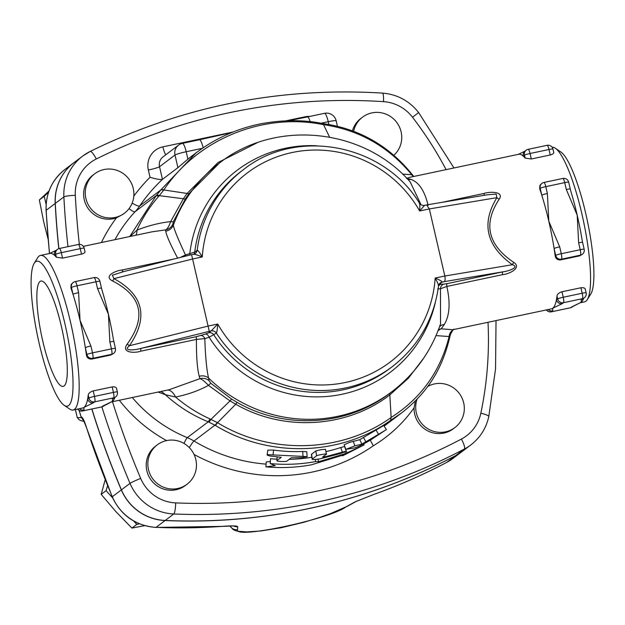 <?xml version="1.0" encoding="UTF-8"?>
<svg xmlns="http://www.w3.org/2000/svg" width="625" height="625" viewBox="0 0 625 625"><rect width="100%" height="100%" fill="white"/><g stroke="black" fill="none" stroke-linecap="round" stroke-linejoin="round"><path stroke-width="0.94" d="M61.438 326.648A53.82 10.672 78.1 0 1 63.211 386.383A53.82 10.672 78.1 0 1 41.625 335.914A53.82 10.672 78.1 0 1 40.938 281.07A53.82 10.672 78.1 0 1 61.438 326.648M166.625 440.586A24.688 24.094 -127.1 0 1 192.328 451.367A24.688 24.094 -127.1 0 1 187.039 484.242A24.688 24.094 -127.1 0 1 152.93 479.07A24.688 24.094 -127.1 0 1 157.273 444.844A24.688 24.094 -127.1 0 1 166.625 440.586M187.039 484.242L185.406 485.477A24.688 24.094 -127.1 0 1 151.297 480.305A24.688 24.094 -127.1 0 1 155.641 446.078L157.273 444.844M133.258 188.492A24.688 24.094 -127.1 0 1 124.461 213.195A24.688 24.094 -127.1 0 1 118.055 216.633A24.688 24.094 -127.1 0 1 88.328 204.891A24.688 24.094 -127.1 0 1 94.695 173.797A24.688 24.094 -127.1 0 1 133.258 188.492M123.039 214.273L116.422 217.867A24.688 24.094 -127.1 0 1 86.695 206.125A24.688 24.094 -127.1 0 1 93.062 175.031L94.695 173.797M352.422 130.805A24.688 24.094 -127.1 0 1 360.914 118.383L362.547 117.148A24.688 24.094 -127.1 0 1 396.031 121.523A24.688 24.094 -127.1 0 1 393.844 155.289M353.641 131.266A24.688 24.094 -127.1 0 1 362.547 117.148M370.258 440.188L373.32 445.781A143.195 139.75 52.9 0 0 414.078 407.797L415.344 400.898M233.07 132L162.867 146.852A19.75 19.273 52.9 0 0 148.352 170.023L150.023 177.273C156.289 179.156 160.438 179.852 162.453 179.344L159.539 166.727A9.875 9.641 -127.1 0 1 163.055 156.844L178.523 145.148A9.875 9.641 52.9 0 0 175.008 155.031A9.875 0.898 -13 0 1 186.195 151.734A9.875 1.961 -101.9 0 0 182.438 143.367A9.875 9.875 0 0 0 178.523 145.148M105.18 479.789L101.188 494.367L115.93 511.688L131.906 528.078L144.742 525.641M49.008 191L39.359 199.953L43.852 222.547L48.039 238.867M133.781 521.086L136.789 524.383L139.445 523.82M136.789 524.383L131.906 528.078M48.539 192.312L44.242 196.266L46.125 204.398M44.242 196.266L39.359 199.953M107.57 485.734L106.07 490.68L101.188 494.367M106.07 490.68L112.625 497.867M427.578 386.562A24.688 24.094 -127.1 0 1 460.109 394.594A24.688 24.094 -127.1 0 1 454.891 427.586A24.688 24.094 -127.1 0 1 416.336 412.898A24.688 24.094 -127.1 0 1 417.133 399.055M454.891 427.586L453.258 428.82A24.688 24.094 -127.1 0 1 427.336 430.664A24.688 24.094 -127.1 0 1 414.078 407.797M462.188 451.469A49.375 48.188 -127.1 0 1 462.141 451.5A49.375 48.188 -127.1 0 1 455.688 455.602L446.664 462.422A7.406 1.594 62.2 0 1 446.617 462.453L453.117 458.32A49.375 48.188 -127.1 0 1 446.664 462.422A592.547 578.273 -127.1 0 1 373.727 494.469A7.406 1.547 70.3 0 1 373.633 494.516A7.406 1.547 70.3 0 1 373.539 494.539M373.727 494.469L355.117 501.852A7.406 6.875 61.1 0 0 356.312 501.344L373.633 494.516C398.734 485.531 423.062 474.844 446.617 462.453A7.406 1.594 62.2 0 1 446.562 462.469M355.117 501.852L346.289 506.695C329.766 519.203 234.141 539.477 237.516 529.703L237.727 526.688A7.406 7.359 -175.1 0 1 233.656 526.039M237.727 526.688C237.102 525.773 232.266 525.648 223.227 526.297A7.406 1.367 85.8 0 1 223.07 526.367L233.734 525.906M223.227 526.297A592.547 578.273 -127.1 0 1 156.078 527.359A49.375 48.188 -127.1 0 1 112.312 496.734A839.438 819.227 -127.1 0 1 85.734 425.195A7.406 0.547 162.2 0 0 85.617 425.352L112.188 496.875C120.992 515.508 135.562 525.688 155.898 527.422L223.07 526.367M85.734 425.195C84.117 420.344 82.672 417.578 81.414 416.922A7.406 7.195 104.3 0 0 83.672 420.555M81.414 416.922L81.258 417.578L77.32 417.633L79.18 419.828L81.398 420.75M75.383 409.547L77.297 417.734L75.344 409.555M79.133 410.422L81.258 417.578M488.016 322.273A360.469 351.781 -127.1 0 1 480.844 413.203A39.5 38.555 -127.1 0 1 461.422 439.047A582.672 568.641 -127.1 0 1 175.68 502.898A9.875 1.68 92.4 0 1 173.781 513.977A592.547 578.273 52.9 0 0 464.367 449.039A49.375 48.188 52.9 0 0 470.82 444.945L462.227 451.438A49.375 48.188 -127.1 0 1 455.773 455.539A592.547 578.273 -127.1 0 1 165.188 520.469A49.375 48.188 -127.1 0 1 121.422 489.852A839.438 819.227 -127.1 0 1 91.914 409M58.883 248.617A839.438 819.227 -127.1 0 1 55.289 203.406A49.375 48.188 -127.1 0 1 74.078 162.57L82.672 156.078A49.375 48.188 52.9 0 0 63.883 196.906A839.438 819.227 52.9 0 0 67.977 246.664M81.078 416.828L79.172 410.438M455.688 455.602A592.547 578.273 -127.1 0 1 165.102 520.539A49.375 48.188 -127.1 0 1 121.336 489.914A839.438 819.227 -127.1 0 1 91.812 409.023M58.797 248.648A839.438 819.227 -127.1 0 1 55.203 203.469A49.375 48.188 -127.1 0 1 73.992 162.641A49.375 48.188 -127.1 0 1 74.039 162.609M158.133 392.047L165.328 394.695C178.07 406.336 192.383 415.375 208.258 421.805L215.297 425.375C268.695 458.18 340.703 456.141 390.594 420.375L401.586 412.945C430 390.734 443.367 365.656 450.344 334.734L449.117 336.547C440.391 371.383 421.062 398.359 391.133 417.469L391.141 417.484C341.828 453.016 270.484 455.195 217.555 422.711L209.992 418.938C197.508 413.281 186.031 405.969 175.555 397.016A14.812 7.875 79 0 0 167.336 390.102M383.711 425.57L390.586 420.383L391.141 417.484M267.125 454.922L267.82 450.102L273.57 450.078A165.422 161.438 52.9 0 0 302.703 451.477L306.766 451.734L307.117 456.758L302.125 457.625L291.289 457.789L286.992 461.039C286.195 461.969 275.562 461.461 276.984 460.555L281.281 457.312L269.75 455.969L267.328 455.188L267.734 454.648L307.227 456.625M270.188 463.586C285.492 465 300.656 464.328 315.688 461.578L318.633 461.711L345.602 453.531L364.125 444.891L342.594 455.805L343.883 454.828L311.391 464.82C296.359 467.578 281.195 468.25 265.891 466.836L275.258 465.727L270.188 463.586L270.523 458.719A165.422 161.438 52.9 0 0 276.992 459.188M289.195 459.375A165.422 161.438 52.9 0 0 311.844 457.258M265.891 466.836L266.227 461.961L270.336 461.492M344.273 444.711L349.578 442.375L359.773 439.664L382.828 426.031M311.562 454.172L312.297 459.023C311.852 459.797 314.562 459.703 320.422 458.734L340.656 453.484C347.297 450.969 347.875 450.531 342.375 452.18L324.586 456.945L322.57 457.109L326.438 454.188C327.867 453.383 317.406 455.07 316.594 455.773L312.148 459.242L311.406 454.391L315.859 450.922L321.508 449.57L325.422 449.375M325.992 451.609A165.422 161.438 52.9 0 0 340.766 447.523L344.555 446.5L346.297 451.109L342.375 452.18L340.766 447.523M324.484 113.32A9.875 1.961 78.1 0 1 328.25 121.688A9.875 0.898 -13 0 1 336.156 120.766A9.875 9.875 0 0 0 324.484 113.32L307.445 116.93A9.875 1.961 78.1 0 1 310.211 121.664M203.156 147.789A9.875 1.961 -101.9 0 0 199.477 139.766L182.438 143.367M163.648 190.18A14.812 3.266 -145.9 0 0 160.68 190.102L196.117 152.812L192.344 155.664A165.422 161.438 52.9 0 0 187.906 159.141L177.922 167.656L162.453 179.344A165.422 161.438 -127.1 0 0 139.719 205.938L160.68 190.102L156.578 195.32A14.812 3.219 42.3 0 1 159.273 195.648L163.82 189.945C197.516 139.133 263.18 112.328 323.547 124.672C359.07 129.898 388.477 146.578 411.758 174.727A9.578 8.594 -71.1 0 0 413.336 176.562M342.43 455.406L342.594 455.805M363.586 443.938L364.125 444.891M346.297 451.125L346.891 452.555M344.914 451.867L345.602 453.531M318.039 459.141L318.633 461.711M315.25 459.469L315.688 461.578M385.578 430.133L361.922 444.102L354.969 445.812L345.867 449.367L354.469 447.93C358.891 446.422 364.258 443.773 370.57 439.992L386.383 429.555L383.633 425.453M344.07 444.68L345.867 449.367M277.109 456.93L276.914 460.664L277.18 456.938M326.438 454.188L325.492 449.266M579.477 255.898L580.461 255.156A4.938 4.82 52.9 0 0 582.336 254.305L579.742 255.836L560.539 259.906C557.516 260.109 555.719 258.727 555.156 255.766A79.008 15.672 -101.9 0 0 554.094 248.508L555.68 255.375A4.938 0.445 -13 0 1 561.273 253.719A4.938 0.977 78.1 0 1 561.523 259.164L580.461 255.156A4.938 0.977 -101.9 0 0 580.219 249.711L561.273 253.719L559.688 246.859A4.938 0.445 167 0 0 554.094 248.508A79.008 15.672 -101.9 0 0 548.797 221.18A79.008 15.672 -101.9 0 0 541.781 195.156A4.938 0.445 -13 0 1 547.375 193.5L545.789 186.641A4.938 0.445 167 0 0 540.195 188.289L541.781 195.156A79.008 15.672 -101.9 0 0 539.664 188.688L539.914 185.32L541.953 183.352A4.938 4.82 52.9 0 0 540.195 188.289L539.664 188.688M559.688 246.859L548.797 221.18L547.375 193.5M570.266 189.031L568.68 182.172A4.938 0.445 167 0 0 564.727 182.633A4.938 0.977 -101.9 0 0 562.844 178.453L543.906 182.461A4.938 4.938 0 0 0 541.953 183.352A4.938 4.82 52.9 0 1 543.82 182.5A4.938 0.977 78.1 0 1 543.906 182.461A4.938 0.977 78.1 0 1 545.789 186.641L564.727 182.633L566.312 189.5A4.938 0.445 -13 0 1 570.266 189.031L571.008 191.812A79.008 15.672 78.1 0 1 577.203 215.172A79.008 15.672 78.1 0 1 582.062 239.742L582.586 242.391A4.938 0.445 167 0 0 578.633 242.852L580.219 249.711A4.938 0.445 -13 0 1 584.164 249.25L582.586 242.391M553.555 152.078C554.219 153.164 553.117 154.133 550.266 154.977L531.328 158.984L525.148 158.086A79.008 15.672 -101.9 0 0 523.234 156.086L524.469 155.156A4.938 4.82 -127.1 0 1 526.227 150.211L525 151.141A4.938 4.82 52.9 0 0 523.234 156.086A79.008 15.672 -101.9 0 0 518.695 154.273L409.93 177.281M452.797 329.727L551.398 308.867A79.008 15.672 -101.9 0 0 552.742 308.234A79.008 15.672 -101.9 0 0 556.422 299.828A4.938 4.82 52.9 0 0 562.266 303.617L563.5 302.688A4.938 4.82 -127.1 0 1 557.656 298.898L556.422 299.828A79.008 15.672 -101.9 0 0 556.977 295.961C557.328 294.117 558.992 292.719 561.984 291.766L580.922 287.758C583.898 287.453 585.383 288.18 585.391 289.953M570.227 307.812A4.938 0.977 -101.9 0 0 570.32 307.812A4.938 0.977 -101.9 0 0 570.406 307.773L551.461 311.781L552.695 310.852A4.938 4.82 -127.1 0 1 548.25 309.531M581.203 299.609A4.938 4.82 52.9 0 0 583.07 298.758A4.938 4.82 52.9 0 0 583.078 298.758L584.305 297.828A4.938 4.82 -127.1 0 1 582.438 298.68A4.938 0.977 -101.9 0 0 582.188 293.242L563.25 297.25A4.938 0.977 78.1 0 1 563.5 302.688L582.438 298.68L581.203 299.609L581.156 302.227A79.008 15.672 78.1 0 1 580.438 302.656A79.008 15.672 78.1 0 1 580.344 302.695M583.648 298.328A79.008 15.672 78.1 0 1 581.156 302.227L570.406 307.773A4.938 4.82 52.9 0 0 572.273 306.922L573.508 305.992A4.938 4.82 -127.1 0 1 573.508 305.992L573.508 305.992A4.938 4.82 -127.1 0 1 571.633 306.844M113.812 341.539A4.938 0.445 167 0 0 109.867 342L111.445 348.867A4.938 0.445 -13 0 1 115.398 348.406L113.297 338.898A79.008 15.672 78.1 0 0 108.438 314.32L109.867 342M110.711 355.047L111.695 354.305A4.938 4.82 52.9 0 0 113.563 353.453L110.711 355.047L91.773 359.055C88.75 359.258 86.953 357.883 86.391 354.922A79.008 15.672 -101.9 0 0 85.328 347.656L86.914 354.523A4.938 0.445 -13 0 1 92.508 352.867A4.938 0.977 78.1 0 1 92.758 358.312L111.695 354.305A4.938 0.977 -101.9 0 0 111.445 348.867L92.508 352.867L90.922 346.008A4.938 0.445 167 0 0 85.328 347.656A79.008 15.672 -101.9 0 0 80.031 320.328A79.008 15.672 -101.9 0 0 73.008 294.305A4.938 0.445 -13 0 1 78.602 292.648L77.023 285.789A4.938 0.445 167 0 0 71.43 287.438L73.008 294.305A79.008 15.672 -101.9 0 0 70.898 287.836L71.148 284.469L73.188 282.5A4.938 4.82 52.9 0 0 71.43 287.438L70.898 287.836M90.922 346.008L80.031 320.328L78.602 292.648M97.547 288.648A4.938 0.445 -13 0 1 101.5 288.188A4.938 0.445 -13 0 1 101.5 288.195L99.914 281.32A4.938 0.445 167 0 0 95.961 281.781L97.547 288.648L108.438 314.32A79.008 15.672 78.1 0 0 102.242 290.961L101.5 288.188M104.742 405.133A4.938 4.82 -127.1 0 1 104.742 405.141A4.938 4.82 -127.1 0 1 104.734 405.141A4.938 4.82 -127.1 0 1 102.867 405.992L101.641 406.922A4.938 4.82 52.9 0 0 103.508 406.07L111.672 401.805A79.008 15.672 78.1 0 1 111.578 401.844M101.461 406.961A4.938 0.977 -101.9 0 0 101.555 406.961A4.938 0.977 -101.9 0 0 101.641 406.922L82.695 410.93L83.93 410A4.938 4.82 -127.1 0 1 79.477 408.68M83.93 410L83.977 407.383A79.008 15.672 -101.9 0 0 87.656 398.977A4.938 4.82 52.9 0 0 93.5 402.766L94.727 401.836A4.938 4.82 -127.1 0 1 88.891 398.047L87.656 398.977A79.008 15.672 -101.9 0 0 88.211 395.109C88.555 393.266 90.227 391.867 93.219 390.914L112.156 386.914C115.125 386.602 116.617 387.328 116.617 389.102M64.172 405.305A74.07 14.688 78.1 0 1 37.703 336.766A74.07 14.688 78.1 0 1 34.156 263.375A74.07 14.688 78.1 0 1 35.484 261.852A74.07 14.688 78.1 0 1 67.273 334.711A74.07 14.688 78.1 0 1 64.172 405.305L69.719 409.078A79.008 15.672 -101.9 0 0 72.828 410.07A79.008 15.672 -101.9 0 0 73.156 410.023L82.625 408.016A79.008 15.672 -101.9 0 0 83.977 407.383L93.5 402.766M112.437 398.758A4.938 4.82 52.9 0 0 114.305 397.914A4.938 4.82 52.9 0 0 114.312 397.906L115.539 396.977A4.938 4.82 -127.1 0 1 113.672 397.828L112.437 398.758L112.391 401.375A79.008 15.672 78.1 0 1 111.672 401.805M114.883 397.477A79.008 15.672 78.1 0 1 112.391 401.375L102.867 405.992M84.789 251.227C85.445 252.312 84.352 253.281 81.5 254.125L62.562 258.133L56.383 257.242A79.008 15.672 -101.9 0 0 54.469 255.234L55.703 254.305A4.938 4.82 -127.1 0 1 57.461 249.359L56.227 250.289A4.938 4.82 52.9 0 0 54.469 255.234A79.008 15.672 -101.9 0 0 49.93 253.422L40.461 255.43A79.008 15.672 -101.9 0 0 39.109 256.062A79.008 15.672 -101.9 0 0 37.695 257.688L34.156 263.375M438.562 285.672A4.938 4.82 -127.1 0 1 442.203 282.062C441.969 281.266 439.617 279.93 435.156 278.055C437.531 282.281 438.641 284.977 438.484 286.133M438.555 286.031A4.938 4.297 86.2 0 1 440.883 284.273L439.719 283.938L442.203 282.062L444.125 281.656C445.156 280.852 445.391 278.969 444.828 276.016L435.156 278.055A118.508 115.656 -127.1 0 1 345.258 382.508A118.508 115.656 -127.1 0 1 217.75 324.039L211.203 330.922L208.719 332.789L205.398 334.086L196.641 336.609L141.094 348.359C135.172 350.195 122.188 351.367 129.469 345.719C148.719 317.266 143.562 294.906 113.977 278.641A4.938 1.016 -62.8 0 1 112.625 280.992C141.797 296.016 146.656 317.062 127.203 344.125A4.938 0.43 -144.4 0 1 129.469 345.719L208.078 326.086L209.273 331.328L211.203 330.922A4.938 4.82 52.9 0 1 216.367 333.109C216.969 331.859 217.43 328.836 217.75 324.039L208.078 326.086L192.594 259.008L202.266 256.961C199.867 252.75 198.188 250.492 197.219 250.188L194.742 252.055L185.5 254.961C178.406 239.891 174.336 229.992 173.305 225.266A9.875 9.617 -8.3 0 1 165.719 231.164C166.453 235.539 170.445 244.563 177.695 258.242M437.695 288.938L440.461 288.758A4.938 4.477 88.3 0 1 443.828 284.133L440.883 284.273M127.203 344.125C120.711 352.938 134.859 353.336 140.883 351.164L196.43 339.414C196.305 356.492 197.234 368.797 199.227 376.305A9.875 9.047 164.3 0 1 208.57 378.016A143.195 139.75 -127.1 0 0 391.977 391.625C415 373.977 431.187 351.391 440.539 323.875L440.461 288.758L446.828 286.453A4.938 0.977 78.1 0 1 447.031 283.648L443.828 284.133M452.734 329.734L441.25 328.82L444.336 324.422C449.664 315.461 450.492 302.797 446.828 286.453L502.516 274.672A4.938 0.977 78.1 0 1 502.719 271.867L447.031 283.648M502.516 274.672C508.734 274.266 522.242 267.992 513.758 262.367A4.938 1.812 -55.7 0 0 512.383 264.727C520.148 267.188 508.344 271.273 502.719 271.867L444.125 281.656M513.758 262.367C487.82 244.898 482.961 223.852 499.188 199.227A4.938 2.391 33.1 0 1 496.898 197.648C481.078 223.516 486.242 245.875 512.383 264.727L444.828 276.016L429.344 208.93L496.898 197.648L496.148 194.07L487.359 194.781L426.633 204.922L429.344 208.93L419.664 210.977L424.555 205.367C421.992 205.531 420.312 204.828 419.508 203.258C383.594 143.82 296.414 127.133 243.43 169.664A123.445 120.477 52.9 0 0 197.219 250.188A4.938 4.82 52.9 0 1 195.305 253.453L193.5 254.258C194.859 254.203 197.781 255.109 202.266 256.961A118.508 115.656 -127.1 0 1 292.164 152.516A118.508 115.656 -127.1 0 1 419.664 210.977C419.969 206.195 419.859 203.609 419.336 203.203M499.188 199.227C504.531 191.281 489.594 191.477 483.773 193.5A4.938 0.977 -101.9 0 0 484.773 195.219M152.078 231.82L165.539 229.891A9.875 9.758 -24.9 0 0 172.883 224.023L173.305 225.266A143.195 139.75 -127.1 0 1 219.32 163.133C275.195 118.938 363.344 127.984 410.195 181.953L421.039 204.75M428.086 205.281C424.656 190.852 418.914 182.203 410.844 179.336L406.531 178.445M407.984 179.578A9.578 8.531 108.4 0 0 410.844 179.336M406.773 178.312L409.891 177.289M552.117 147.219A79.008 15.672 78.1 0 1 555.281 148.211A79.008 15.672 78.1 0 1 583.523 221.32A79.008 15.672 78.1 0 1 587.305 299.602A79.008 15.672 78.1 0 1 584.539 301.859L580.117 302.789M444.336 324.422A9.578 7.984 31.6 0 0 439.547 326.742M199.227 376.305L199.891 378.68A9.875 9.336 172.5 0 1 209.031 380.617L208.57 378.016C206.672 370 205.422 356.859 204.805 338.594L209.141 337.281L216.367 333.109A123.445 120.477 52.9 0 0 392.273 366.648L389.797 368.523A123.445 120.477 -127.1 0 1 213.891 334.984A4.938 4.82 52.9 0 0 208.719 332.789M140.883 351.164A4.938 0.977 78.1 0 1 141.094 348.359L209.273 331.328M121.414 272.164L191.57 254.641L192.594 259.008L113.977 278.641L112.336 275.203L123.391 271.695M123.188 271.727A4.938 0.977 78.1 0 1 122.141 269.992C115.75 270.547 103 276.211 112.625 280.992M200.805 335.523A4.938 3.32 72.3 0 1 204.805 338.594L196.43 339.414A4.938 0.977 78.1 0 1 196.641 336.609M185.414 256.18A4.938 3.32 72.3 0 0 185.5 254.961L180.344 257.445M435.242 302.859A126.742 123.688 52.9 0 1 335.234 395.492A126.742 123.688 52.9 0 1 209.141 337.281A4.938 3.016 73 0 0 205.398 334.086M189.711 255.109A4.938 3.016 73 0 0 189.812 253.57A126.742 123.688 52.9 0 1 316.531 145.75M73.156 410.023A79.008 15.672 -101.9 0 0 72.141 329.484A79.008 15.672 -101.9 0 0 40.461 255.43M160.695 391.508A14.812 13.227 106.4 0 1 165.328 394.695L175.555 397.016C187.578 394.633 198.555 390.75 208.469 385.375C204.688 381.406 201.828 379.18 199.891 378.68L169.148 389.719L111.352 401.945M172.883 224.023L173.469 221.516A9.875 2.023 22.4 0 1 170.664 221.602C168.922 226.516 167.219 229.273 165.539 229.891L165.719 231.164M423.672 358.172L408.328 378.281L389.68 395.008C346.781 428.125 283.531 431.836 235.75 404.219L230.023 400.914L208.469 385.375A9.875 0.562 132.4 0 1 210.812 383.258L209.031 380.617M391.977 391.625L389.734 393.32C347.234 426.164 284.547 429.812 237.219 402.438L231.688 399.148L210.812 383.258M135.922 235.234A14.812 7.664 68.5 0 0 137.016 230.086L130.117 236.469M257.016 142.852L217.945 162.57L187.094 193.453L183.352 198.766L170.664 221.602C159.773 222.781 148.555 225.609 137.016 230.086C142.547 217.797 149.75 206.57 158.617 196.414A14.812 2.672 -136.8 0 0 156.094 195.844L129.734 236.547M189.289 447.594A9.875 0.82 120.9 0 1 193.984 441.016A49.375 48.188 52.9 0 0 187.281 437.648L208.258 421.805A14.812 1.164 -68.1 0 0 209.992 418.938M158.617 196.414L159.273 195.648L183.352 198.766A9.875 2.242 -146.9 0 0 185.43 198.789L189 193.586L219.32 163.133M173.469 221.516L185.43 198.789M453.625 329.547A9.578 8.852 -113.2 0 0 449.117 336.547L436.047 335.602M413.75 176.477L411.758 174.727L402.484 174.094M441.25 328.82A9.578 8.828 -61.8 0 0 438.047 330.766M441.242 328.781A9.578 8.656 36.5 0 0 438.43 329.773M329.555 137.094L323.547 124.68L322.086 123.609M195.398 153.359C214.633 138.734 236.125 128.945 259.867 123.984C282.055 119.758 302.961 119.602 322.586 123.508L322.555 123.5C359.75 128.758 390.07 146.328 413.523 176.195M587.305 299.602L590.844 293.914A74.07 14.688 -101.9 0 0 587.297 220.523A74.07 14.688 -101.9 0 0 560.828 151.977L555.281 148.211M237.219 402.438A9.875 0.883 119.3 0 0 235.75 404.219L217.555 422.711A14.812 1.242 120.8 0 1 215.297 425.375M231.688 399.148A9.875 1 122.1 0 0 230.023 400.914L210.93 419.367A14.812 1.68 113.2 0 1 208.93 422.078M160.898 189.773A14.812 3.07 34.3 0 1 163.82 189.945L187.094 193.453A9.875 2.062 -144.1 0 0 189 193.586M156.578 195.32L135.117 211.695A49.375 48.188 52.9 0 0 139.719 205.938A9.875 2.047 -145.8 0 1 132.172 203.07M389.734 393.32L391.133 417.469M183.984 443.445A9.875 1.117 112.3 0 1 187.281 437.648A140.727 137.344 -127.1 0 1 132.281 397.516M194.078 454.484A175.297 171.07 52.9 0 0 373.32 445.781M266.078 464.117A165.422 161.438 -127.1 0 1 193.984 441.016L214.953 425.172A14.812 1.43 -58.9 0 0 217.297 422.562M150.023 177.273A175.297 171.07 52.9 0 0 133.805 196.117M309.859 116.422A19.75 19.273 52.9 0 0 304.914 116.805L286.031 120.805M79.344 244.359A829.562 809.586 -127.1 0 1 75.312 195.328A39.5 38.555 -127.1 0 1 96.281 158.984A582.672 568.641 -127.1 0 1 383.531 101.648A39.5 38.555 -127.1 0 1 412.516 117.25A360.469 351.781 -127.1 0 1 446.094 169.633M116.422 217.867A150.609 146.977 52.9 0 0 101.414 242.539M119.328 400.258A150.609 146.977 52.9 0 0 166.578 440.594M175.68 502.898A39.5 38.555 -127.1 0 1 140.672 478.398A829.562 809.586 -127.1 0 1 112.5 401.703M46.07 210.461A7.406 0.922 -3 0 1 46.18 210.289A49.375 48.188 -127.1 0 1 64.969 169.453C51.922 179.898 45.617 193.562 46.07 210.461L49.438 253.531M49.562 253.516A839.438 819.227 -127.1 0 1 46.18 210.289L55.203 203.469M346.289 506.695A7.406 6.875 61.3 0 0 347.516 506.18L356.312 501.344M237.516 529.703A7.406 7.359 -174.9 0 1 230.094 526M165.102 520.539L156.078 527.359A7.406 1.258 92.4 0 1 155.898 527.422M121.336 489.914L112.312 496.734A7.406 0.406 157.1 0 0 112.188 496.875M129.039 208.633A9.875 2.125 -136.9 0 0 135.117 211.695A140.727 137.344 -127.1 0 0 114.969 239.672M304.914 116.805A9.875 1.961 -101.9 0 0 305.062 117.43M162.867 146.852A9.875 1.961 -101.9 0 0 165.828 154.75M148.352 170.023A9.875 0.898 167 0 0 159.539 166.727L175.008 155.031L177.922 167.656M496.023 320.578L495.555 368.867L488.789 416.531A9.875 1.641 -168.1 0 0 480.844 413.203M453.969 167.969L418.633 112.539L412.516 117.25M321.008 123.219L328.25 121.688L328.883 124.445M187.906 159.141L186.195 151.734L202.391 148.305M353.133 441.234L354.969 445.812M376.094 430.156L378.617 434.398M363.688 437.742L365.953 442.125M359.773 439.664L361.922 444.102M273.57 450.078L273.023 454.93M302.703 451.477L303.016 456.367M315.859 450.922L316.594 455.773M324.32 455.789L324.586 456.945M568.68 182.172A4.938 4.938 0 0 0 562.844 178.453A4.938 0.977 -101.9 0 0 562.766 178.492M555.156 255.766L555.68 255.375A4.938 4.82 52.9 0 0 561.523 259.164L560.539 259.906M566.312 189.5L577.203 215.172L578.633 242.852M550.266 154.977L549 149.5A4.938 0.445 -13 0 1 552.953 149.039A4.938 4.938 0 0 0 547.125 145.312L528.18 149.32A4.938 4.938 0 0 0 526.227 150.211A4.938 4.82 -127.1 0 1 528.102 149.359A4.938 0.977 78.1 0 1 528.18 149.32A4.938 0.977 78.1 0 1 530.062 153.5L549 149.5A4.938 0.977 -101.9 0 0 547.125 145.312A4.938 0.977 -101.9 0 0 547.039 145.352M525.148 158.086L524.469 155.156A4.938 0.445 -13 0 1 530.062 153.5L531.328 158.984M546.516 309.898A4.938 4.82 52.9 0 0 551.461 311.781A4.938 0.977 78.1 0 1 551.383 311.82A4.938 0.977 78.1 0 1 551.281 311.812M561.984 291.766L563.25 297.25A4.938 0.445 167 0 0 557.656 298.898L556.977 295.961M552.695 310.852L552.742 308.234L562.266 303.617M584.305 297.828A4.938 4.938 0 0 0 586.141 292.781A4.938 0.445 167 0 0 582.188 293.242L580.922 287.758M86.391 354.922L86.914 354.523A4.938 4.82 52.9 0 0 92.758 358.312L91.773 359.055M99.914 281.32A4.938 4.938 0 0 0 94.078 277.602L75.141 281.609A4.938 4.938 0 0 0 73.188 282.5A4.938 4.82 52.9 0 1 75.055 281.648A4.938 0.977 78.1 0 1 75.141 281.609A4.938 0.977 78.1 0 1 77.023 285.789L95.961 281.781A4.938 0.977 -101.9 0 0 94.078 277.602A4.938 0.977 -101.9 0 0 93.992 277.641M77.75 409.047A4.938 4.82 52.9 0 0 82.695 410.93A4.938 0.977 78.1 0 1 82.609 410.969A4.938 0.977 78.1 0 1 82.508 410.961M93.219 390.914L94.484 396.398A4.938 0.977 78.1 0 1 94.727 401.836L113.672 397.828A4.938 0.977 -101.9 0 0 113.422 392.391L94.484 396.398A4.938 0.445 167 0 0 88.891 398.047L88.211 395.109M115.539 396.977A4.938 4.938 0 0 0 117.375 391.93A4.938 0.445 167 0 0 113.422 392.391L112.156 386.914M81.5 254.125L80.234 248.648A4.938 0.445 -13 0 1 84.188 248.188A4.938 4.938 0 0 0 78.352 244.469L59.414 248.469A4.938 4.938 0 0 0 57.461 249.359A4.938 4.82 -127.1 0 1 59.328 248.508A4.938 0.977 78.1 0 1 59.414 248.469A4.938 0.977 78.1 0 1 61.297 252.656L80.234 248.648A4.938 0.977 -101.9 0 0 78.352 244.469A4.938 0.977 -101.9 0 0 78.273 244.508M56.383 257.242L55.703 254.305A4.938 0.445 -13 0 1 61.297 252.656L62.562 258.133M439.266 284.055A4.938 4.82 -127.1 0 1 439.719 283.938M483.773 193.5L441.484 202.445M193.984 254.117A4.938 4.82 52.9 0 0 194.742 252.055A123.445 120.477 -127.1 0 1 240.953 171.539L243.43 169.664M174.273 258.961L122.141 269.992M193.75 254.195A4.938 4.82 52.9 0 0 195.305 253.453M455.773 455.539L464.367 449.039A9.875 2.125 -117.8 0 0 461.422 439.047M140.672 478.398A9.875 0.539 157.1 0 0 130.016 483.359A49.375 48.188 52.9 0 0 173.781 513.977L165.188 520.469M75.312 195.328A9.875 1.227 177 0 0 63.883 196.906L55.289 203.406M101.867 406.883A839.438 819.227 52.9 0 0 130.016 483.359L121.422 489.852M418.633 112.539C409.297 100.82 397.242 94.344 382.453 93.094A9.875 1.648 93.7 0 1 383.531 101.648M96.281 158.984A9.875 2.117 -116.4 0 0 90.164 151.445A9.875 2.117 -116.4 0 0 90.094 151.484A49.375 48.188 52.9 0 0 82.672 156.078L90.164 151.445C181.977 106.305 279.406 86.859 382.453 93.094M122.906 214.375L124.461 213.195M229.953 526.008L233.055 529.469L234.687 530.336L237.508 531.203L246.742 531.906L260.719 530.992L281.094 527.758L303.898 522.273L319.984 517.336L330.461 513.617L347.516 506.18M84.102 420.852L83.461 420.219L85.617 425.352M81.297 420.719L84.117 421.445M80.703 415.586L80.922 416.305M462.141 451.5L453.117 458.32M73.992 162.641L64.969 169.453M384.102 426.156L401.578 412.945M336.156 120.766L337.414 126.219M307.445 116.93L288.719 120.719M199.477 139.766L231.773 132.531M582.336 254.305A4.938 4.938 0 0 0 584.164 249.25M525 151.141L518.062 154.484M552.953 149.039L553.742 152.445M572.273 306.922A4.938 4.938 0 0 1 570.32 307.812L551.383 311.82A4.938 4.938 0 0 1 546.391 309.93M573.508 305.992L580.438 302.656M585.352 289.375L586.141 292.781M113.563 353.453A4.938 4.938 0 0 0 115.398 348.406M77.625 409.078A4.938 4.938 0 0 0 82.609 410.969L101.555 406.961A4.938 4.938 0 0 0 103.508 406.07M117.375 391.93L116.586 388.523M56.227 250.289L49.297 253.633M84.977 251.594L84.188 248.188M392.273 366.648C418.516 346.18 433.945 319.273 438.562 285.945L440.25 282.977M152.117 231.813L83.344 246.359M191.57 254.641L193.617 254.211M426.602 204.93L424.555 205.367M454.266 329.242C453.773 328.648 452.469 330.477 450.344 334.734M488.789 416.531C486.203 428.203 480.219 437.672 470.82 444.945"/></g></svg>
